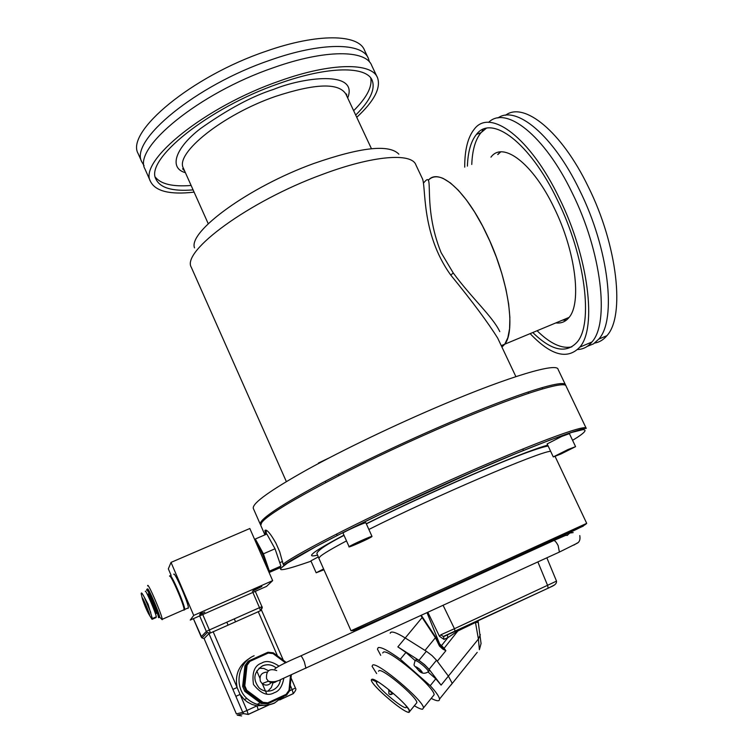 <?xml version="1.0" encoding="UTF-8"?>
<svg xmlns="http://www.w3.org/2000/svg" width="754" height="754" viewBox="0 0 754 754"><rect width="100%" height="100%" fill="white"/><g stroke="black" fill="none" stroke-linecap="round" stroke-linejoin="round"><path stroke-width="1.13" d="M318.254 556.942L310.893 560.863L316.171 572.786L323.589 568.931M323.966 569.779L316.171 572.786M323.852 569.534L321.147 570.646L323.702 569.176M260.677 524.841L260.243 524.2C259.499 519.647 277.604 507.244 314.541 486.971C351.034 467.235 403.277 442.287 450.43 422.174C518.535 393.06 565.236 378.687 565.566 385.058L565.623 385.483M253.401 508.611L253.269 508.309C252.298 503.238 270.168 490.411 306.887 469.817C343.164 449.78 395.256 424.756 442.391 404.832C510.467 375.963 557.442 362.344 558.092 369.385L565.396 384.681M144.08 165.654L141.837 161.95C129.179 140.734 195.663 85.409 270.111 60.179C321.769 41.838 362.749 42.488 368.48 58.661L369.403 61.885M377.123 76.955L371.769 65.617C366.133 49.67 325.238 49.246 273.57 67.662C199.103 93.025 132.44 148.086 144.957 168.981L145.305 169.754M367.999 57.643L364.578 50.395C358.716 33.968 317.641 33.035 265.992 51.272C191.563 76.352 125.315 131.997 138.133 153.59L138.491 154.391M194.108 192.138C169.999 194.89 155.456 191.318 150.48 181.431C138.199 161.111 205.211 106.521 279.696 80.932C331.392 62.375 372.146 62.375 377.594 77.935C380.987 88.152 374.041 101.281 356.746 117.313M398.875 154.184C389.187 144.014 360.742 147.143 313.551 163.59C249.018 186.945 187.991 231.638 194.513 247.887M353.645 110.687C366.67 97.747 372.372 86.861 370.761 78.03M355.7 115.07C369.856 101.074 375.388 89.613 372.297 80.678C367.094 65.815 328.16 65.89 278.961 83.571C208.17 107.916 144.344 159.829 156.003 179.245C160.272 188.01 172.638 191.554 193.099 189.885M155.371 177.19C160.988 184.155 172.902 186.917 191.13 185.465M501.938 347.094L504.746 344.201C516.028 330.648 508.177 278.518 486.82 234.513C466.321 190.819 438.998 167.086 428.244 180.338C431.967 176.37 436.952 175.757 443.229 178.472L450.477 182.977L458.3 190.215L466.453 200.017L474.634 212.062L482.551 225.955L489.893 241.205L496.386 257.227L501.806 273.438L505.934 289.234L508.648 304.032L509.874 317.321L509.591 328.659L507.847 337.698L504.746 344.201L501.938 347.094M423.776 182.779C435.36 168.481 421.533 204.466 441.099 252.599L453.248 272.957C471.57 297.953 492.862 316.821 499.77 331.6M515.887 376.632L497.706 338.15C487.913 322.42 472.268 301.402 450.769 275.097C419.978 232.326 426.651 184.57 422.004 177.85L415.944 165.013C411.891 152.449 372.891 155.39 322.099 174.542C249.046 201.167 181.017 251.374 191.337 267.378L191.601 267.981M497.932 117.963C516.132 104.844 553.116 135.145 579.543 190.074C608.978 249.065 616.772 319.922 598.77 339.121L593.492 343.862L587.328 346.331M577.602 349.526C583.228 349.3 587.997 346.793 591.918 342.014C609.675 322.91 601.654 252.043 572.229 192.958C544.511 135.155 505.755 105.211 488.601 122.374M594.652 343.07C599.383 342.269 603.464 339.809 606.904 335.681C625.198 316.378 617.667 245.521 588.214 186.653C561.513 131.243 523.851 101.177 505.538 115.258M464.709 167.152C464.69 149.754 467.895 137.077 474.323 129.113C490.034 107.86 530.26 137.341 559.261 198.066C588.667 257.331 597.093 328.207 579.76 347.16C567.47 360.035 550.929 355.53 530.137 333.626M486.217 128.34L480.995 132.685C475.406 139.499 472.334 150.084 471.768 164.457M532.776 332.523C551.353 350.704 566.094 353.956 576.989 342.259C593.53 324.154 585.462 256.614 557.479 200.178C529.883 142.346 491.504 114.071 476.471 134.391C470.939 141.177 467.914 151.761 467.405 166.125M497.706 154.551L500.449 151.931M490.958 157.134L491.127 156.926C503.05 140.97 532.974 163.392 554.143 207.859C575.632 251.252 581.909 303.428 568.893 317.623C565.443 321.798 561.108 323.56 555.886 322.901M483.107 129.339L481.919 131.677M566.358 320.158L562.522 320.139M537.074 330.733C550.166 343.636 561.768 349.017 571.862 346.868M562.738 320.045L566.546 320.007M500.684 151.912L497.923 154.466M583.379 526.056L354.7 630.617M265.465 534.624L265.05 530.279C266.869 529.299 270.488 533.578 275.917 543.125L279.696 551.721L283.108 564.143L284.145 565.236L281.035 568.224L280.111 566.895M317.302 555.189C311.581 556.537 310.139 555.981 312.967 553.502C315.983 550.646 326.228 544.567 343.72 535.265M586.122 428.131L566.103 386.171C565.651 378.904 502.616 399.978 421.298 436.396C339.988 472.749 268.66 511.919 261.695 522.645L260.733 525.331L264.918 534.859M281.035 568.224L279.583 567.404M354.503 630.683L355.341 630.297M266.369 534.228L266.115 530.175M366.293 523.728C433.852 490.128 519.167 453.286 547.715 445.105M405.935 705.65L406.481 706.932L406.01 707.667C402.495 708.817 376.444 686.658 376.397 682.502L376.783 681.776L378.329 682.068M371.929 679.373C375.19 677.365 405.454 702.219 409.149 709.995L409.083 712.266C403.974 713.67 367.462 681.72 371.647 679.514L371.929 679.373M416.085 703.605L416.887 702.615C417.019 697.167 382.806 668.308 379.026 670.645L378.517 671.258M371.863 679.307L371.392 680.212C371.477 685.509 404.578 713.689 409.149 712.323L409.761 711.39C409.78 706.083 375.53 677.12 371.863 679.307M432.984 696.168L434.125 694.764C434.568 687.186 388.489 648.525 383.4 652.125L382.712 652.955M414.436 705.819C418.423 708.204 421.147 709.335 422.598 709.212L423.494 707.902C423.691 700.589 377.547 661.72 372.693 665.028L372.061 666.282L376.632 673.539M421.307 615.377L435.718 637.215L440.072 645.707L445.878 650.711L442.805 649.119L439.488 646.093L435.416 637.724L425.002 650.419L405.228 637.978C397.895 633.426 393.164 631.494 391.024 632.191L390.176 633.219C390.977 630.712 395.991 632.295 405.228 637.978L426.378 651.277L432.033 655.594L436.509 660.231L448.385 676.121L441.099 685.113L435.784 678.836L430.223 685.688L400.327 659.241C388.715 650.815 381.354 646.923 378.244 647.563L377.443 649.137L380.723 655.349M400.327 659.241L405.935 652.446L397.858 646.885L418.941 660.344L424.596 664.679L429.101 669.316L441.099 685.113M388.894 689.712L388.857 693.68L389.667 694.33L392.768 693.765L388.602 690.07M392.796 693.737L392.806 693.68C391.43 694.594 390.383 694.811 389.667 694.33M431.316 698.44C436.934 701.295 439.667 701.493 439.535 699.043C439.139 696.479 436.038 692.031 430.223 685.688M405.935 652.446L415.143 660.589M415.341 660.523L415.925 659.825C416.528 658.855 419.356 660.485 424.417 664.726C427.443 667.46 429.092 669.392 429.375 670.542L428.479 671.644C424.625 674.255 421.166 673.652 418.093 669.825C413.607 664.057 413.362 667.158 415.02 660.928C415.614 659.957 418.451 661.597 423.512 665.839C426.538 668.572 428.187 670.504 428.479 671.644L428.121 672.04L435.784 678.836M477.207 652.38L450.854 685.16L452.212 683.341L448.385 676.121L478.404 639.043L480.345 634.632M267.208 672.078C261.478 672.464 259.197 675.518 260.375 681.248L262.128 683.624C265.71 685.989 268.876 685.49 271.619 682.125M232.901 689.401L208.981 633.643L204.089 638.544L236.37 713.897L242.731 712.332L232.901 689.401L237.095 687.497C234.645 674.378 239.093 664.481 250.422 657.808M248.236 714.462L246.963 710.466L242.731 712.332L243.627 713.642L248.236 714.462L258.236 709.844L256.982 705.838L252.006 704.453L247.425 702.049L244.173 699.458L240.083 694.434L235.87 696.328M208.981 633.643L261.534 610.259M268.547 704.981L256.982 705.838L246.963 710.466L213.118 631.645M258.254 709.834L269.197 704.849M279.659 699.957L283.429 698.204L283.184 696.639M260.3 702.86L257.048 704.368M259.018 668.242L263.891 668.478L268.292 670.598M273.08 682.747L271.308 687.516L267.849 691.211M268.839 704.924L248.283 714.358L243.627 713.642L237.218 715.15L241.638 715.932M285.568 662.87L273.014 653.567L273.278 652.804L286.36 662.502L273.297 652.813L267.99 652.238M267.906 703.689L286.586 695.065L289.724 690.626L288.989 690.334L286.162 694.33L286.577 695.094L267.896 703.718L267.802 702.803L262.995 702.313L261.204 703.529L244.796 691.371L246.747 690.268L244.805 685.754L242.647 686.394L244.927 665.773L247.048 665.339L249.913 661.371L249.31 660.683L248.085 661.381L244.927 665.773M261.204 703.529L267.896 703.718L262.543 703.171L246.002 690.909L243.844 685.895L246.124 665.113L249.31 660.683L267.972 652.238L268.245 653.058L273.014 653.567M523.455 599.656L531.674 595.839M554.586 584.916L548.045 588.309M455.001 631.494L548.158 588.186L443.258 636.527L440.864 634.793L439.469 636.319L427.886 612.361M478.187 622.342L475.472 622.484L475.576 621.88M478.045 620.731L481.061 643.501L479.384 649.684L478.404 639.043L475.472 622.484L457.876 630.957L458.14 629.967M448.13 634.529L443.569 636.649L443.983 639.411L447.923 637.582L441.533 645.612L444.106 648.299L457.876 630.957L447.923 637.582L447.292 634.896M537.875 561.928L547.63 585.509L548.158 588.186C551.004 586.584 556.952 585.151 556.518 581.127L454.445 628.713L455.086 631.39L444.002 636.385M443.126 605.368L454.445 628.713L440.864 634.793M442.683 649.024L444.106 648.299L445.878 650.711L437.273 661.258L448.385 676.121L452.212 683.341L439.535 699.043M422.136 600.561L421.92 600.024L422.174 600.552M400.562 610.401L400.336 609.854M443.983 639.411L439.469 636.319M427.047 612.748L439.591 643.869L441.533 645.612L440.798 646.301L442.325 647.799L441.731 648.176M439.488 646.093L440.119 645.688L439.591 643.869M397.858 646.885L422.136 617.545L420.836 615.594M443.324 648.779L442.805 649.119M422.428 617.026L422.136 617.545L435.35 637.63L435.718 637.215M142.204 597.865C142.383 596.282 150.169 614.651 149.565 615.236L149.443 615.236C147.266 611.617 144.928 606.235 142.44 599.081L142.204 597.865M183.872 610.184L184.051 609.025C183.335 602.898 170.15 573.068 169.518 576.113M147.633 585.924L147.661 585.575C147.991 582.305 162.28 615.434 162.204 619.326L161.196 618.817M147.558 589.025C147.841 586.367 159.678 613.86 159.641 617.074L162.176 619.703M184.108 609.666L184.655 609.826L184.127 608.403C183.486 602.832 171.601 575.566 170.197 576.405M146.87 589.326C147.143 586.669 158.99 614.161 158.953 617.375L158.924 617.705M184.655 609.826L184.721 609.439C185.098 605.434 170.753 572.475 170.121 575.867L170.065 576.235M146.662 590.354L146.653 589.854C146.945 587.234 158.877 615.104 158.415 617.347L158.387 617.498M188.114 608.327L188.368 607.837C188.792 603.813 174.438 570.882 173.759 574.294M156.643 613.388L156.662 613.172C156.681 610.966 148.595 592.173 148.387 593.945M141.187 593.841L141.309 593.049C141.639 592.625 142.61 593.964 144.221 597.055L148.114 604.303L152.336 618.553L152.044 619.336L150.857 617.224M149.443 615.236L152.044 619.317L156.021 617.592L156.267 616.838C156.276 613.916 145.522 588.931 145.296 591.315M266.511 586.405L190.244 620.061L193.721 615.415L272.656 580.637L266.511 586.405M171.149 575.415L168.34 568.846L171.026 562.399L193.721 615.415M253.335 590.25L259.48 587.63L252.317 591.287L261.855 586.489L253.335 590.25M199.631 614.708L204.786 612.144L201.441 613.737L202.185 612.795L200.573 613.511L199.631 614.708M272.656 580.637L249.838 528.507L171.026 562.399M200.668 614.246L201.365 613.567M200.008 614.227L200.555 613.992M201.441 613.737L201.695 613.021M266.935 567.564C266.803 562.965 259.206 545.613 256.586 543.926M268.773 571.777L269.385 571.155L263.41 553.822L255.314 539.006L254.758 539.732M255.314 539.006L266.85 534.02L275.022 548.771L280.931 566.094L278.603 568.365L269.112 572.531M263.41 553.822L275.022 548.771M269.385 571.155L280.931 566.094M372.005 536.433L365.888 522.842C366.34 521.674 344.682 531.316 342.995 533.031L349.093 546.688C350.836 545.095 372.523 535.406 372.014 536.443L371.797 536.678C369.828 538.375 348.508 547.894 348.923 546.895M354.295 544.397L366.632 538.959L354.295 544.397M362.306 540.533L362.561 541.089M328.98 457.989L318.414 463.069M575.575 446.632L569.402 433.635L561.824 436.415L547.15 443.908L553.295 456.924L568.035 449.516L575.575 446.651L560.872 454.04L553.295 456.924M566.386 450.562L570.373 448.988L568.412 450.223L558.497 454.596L566.386 450.562M562.248 452.513L562.493 453.013M347.698 97.982C359.055 69.594 302.09 77.615 273.759 89.33C252.392 96.078 227.962 109.16 200.479 128.585C175.145 148.038 168.566 168.151 185.409 172.675M371.449 148.708L345.888 94.118C338.791 82.582 315.285 83.364 275.37 96.455C222.741 114.655 174.758 153.345 183.382 168.17L183.637 168.726M450.769 275.097L453.248 272.957M351.006 630.759L353.541 630.589C363.711 626.819 417.612 601.815 477.282 574.765C536.81 547.084 584.209 527.253 586.706 523.342L351.006 630.759L318.904 558.375M311.044 561.193C285.427 570.099 275.945 571.975 282.618 566.829L287.594 563.002L315.983 546.546L343.268 532.418L380.44 514.181L472.947 471.816L516.264 453.399L549.883 440.072L571.702 432.428L582.748 429.676C587.724 429.573 583.898 433.079 577.017 437.565L572.578 440.327M283.108 564.143C297.349 552.899 371.75 515.152 450.213 480.1C528.733 444.973 586.631 423.465 586.235 428.376C581.617 427.612 522.362 449.054 445.416 483.993C368.546 518.469 298.103 554.539 283.881 565.189M346.293 541.014C332.269 548.45 323.589 553.577 320.262 556.395L318.848 558.243L316.84 553.304C318.471 549.836 327.462 543.898 343.824 535.491M279.979 567.913L279.536 568.148L279.649 567.526M550.637 451.297C540.1 451.326 435.011 496.255 368.866 529.459M436.509 660.231L429.101 669.316M418.941 660.344L426.378 651.277M418.15 669.816C414.568 665.989 415.152 665.848 419.903 669.392C423.494 673.228 422.909 673.369 418.15 669.816M274.918 668.845C277.726 666.413 286.275 662.135 300.554 655.999C301.025 655.386 302.279 657.281 304.305 661.682L305.936 668.28M558.629 552.409L559.402 552.06L558.149 545.613C556 541.495 554.341 539.902 553.172 540.816L300.921 655.839M573.907 545.067L577.413 542.927M276.727 670.579C269.329 668.063 265.945 670.787 266.558 678.741L268.377 681.201C271.393 683.36 274.343 683.247 277.218 680.871M573.181 532.616L569.883 533.021L567.376 535.17M561.23 537.216L558.29 538.516M274.588 703.067C264.466 707.186 255.257 705.678 246.954 698.543C233.627 686.809 237.83 662.389 254.126 655.744M280.535 679.58C279.772 684.406 277.246 687.893 272.939 690.042C267.972 692.078 263.4 691.409 259.216 688.034C252.505 679.495 253.598 672.116 262.496 665.923C267.095 664.029 271.421 664.519 275.474 667.375L275.841 667.667M278.876 666.036C271.77 661.296 266.021 660.316 261.647 663.096C254.494 665.433 251.779 672.568 253.495 684.491C260.941 693.812 267.924 696.526 274.428 692.634C279.159 691.201 282.298 686.385 283.843 678.195M236.37 713.897L204.089 638.544L202.006 637.941L207.218 632.606L206.332 631.437L209.358 629.958L202.741 614.548M283.447 698.195L293.306 693.642L292.137 689.627L289.63 690.787M258.198 611.579L277.481 655.914M290.271 685.329L292.137 689.627L295.389 688.044M268.245 653.058L249.913 661.371M247.048 665.339L244.805 685.754M246.747 690.268L262.995 702.313M267.802 702.803L286.162 694.33M288.989 690.334L290.535 675.254M286.586 695.084L289.724 690.636L291.336 674.905M242.656 686.385L244.796 691.371L242.647 686.394M437.414 593.596L437.16 593.078M532.946 550.034L532.729 549.515M440.798 646.301L440.119 645.688M435.35 637.63L435.652 637.111M422.07 617.451L422.363 616.932M147.53 594.312C147.727 592.55 155.814 611.343 155.805 613.549L155.786 613.765M150.781 612.521L144.221 597.055M148.623 611.88L144.005 600.844M152.251 618.874L156.238 617.13M252.863 592.427L259.499 607.677L261.958 606.697L260.922 610.429M260.441 610.617L259.499 607.677L209.358 629.958L210.366 632.917M199.669 615.895L206.332 631.437L201.158 636.819L202.006 637.941L193.392 618.666L201.167 636.838M209.819 633.181L207.218 632.606L210.112 633.04M260.243 524.2L253.269 508.309M346.802 96.069L346.623 94.118L345.822 93.967M141.837 161.95L138.133 153.59M150.48 181.431L144.957 168.981M372.297 80.678L371.863 79.745M208.245 223.74L183.382 168.17L182.619 168.858L184.626 170.932M286.35 481.589L191.337 267.378M569.053 317.415L501.259 345.652M500.628 344.333L501.071 345.266M598.77 339.121L606.904 335.681M579.76 347.16L591.918 342.014M476.471 134.391L480.995 132.685M523.455 450.449L522.767 448.988M337.17 535.51L336.52 534.039M264.852 530.778L266.096 530.241M586.706 523.342L555.095 456.434M548.186 446.114C547.206 445.878 533.879 448.828 493.587 465.708C454.813 481.825 403.352 505.359 366.359 523.879M406.048 705.857L409.149 709.995M376.397 682.502L377.019 681.757M376.548 681.889L371.647 679.514M416.887 702.615L409.761 711.39M434.125 694.764L423.494 707.902M262.128 683.624L268.377 681.201C272.882 682.37 277.34 681.663 281.77 679.071L559.402 552.06L576.452 543.596C579.392 542.409 580.495 539.741 579.779 535.594M567.489 535.331L565.679 535.397L553.954 540.467M244.173 699.458L246.954 698.543C255.304 705.631 264.55 707.082 274.673 702.907L282.967 696.743M259.216 688.034C252.505 679.439 253.617 672.04 262.533 665.839C267.133 663.982 271.449 664.491 275.474 667.375M266.756 694.029L262.241 683.576M259.857 678.044L256.775 670.919M235.502 621.682L234.287 618.883M283.334 660.25L261.563 610.231M291.025 677.94L295.427 688.044C294.635 688.421 298.056 687.912 293.372 693.529L279.941 699.731M228.038 625L226.822 622.201M289.724 690.626L291.336 674.896M246.002 690.909L262.543 703.171L267.906 703.699M556.518 581.127L546.848 557.809M541.928 545.943L541.711 545.425M142.742 598.45L142.365 598.082C141.997 596.141 148.18 609.562 149.433 614.35M184.117 609.703L162.204 619.326M184.127 608.403L184.051 609.025M159.641 617.074L158.953 617.375M158.415 617.347L158.953 617.545M188.368 607.837L184.721 609.439M156.662 613.172L155.437 613.737M152.336 618.553L156.267 616.838M142.195 598.073L141.328 594.322M255.286 591.362L261.958 606.697C262.646 607.093 262.213 608.374 260.677 610.523M282.58 561.391L279.791 562.72M338.433 474.436L338.989 475.661M325.266 481.259L325.813 482.485M528.168 391.967L528.724 393.154M541.985 387.641L542.541 388.819"/></g></svg>

